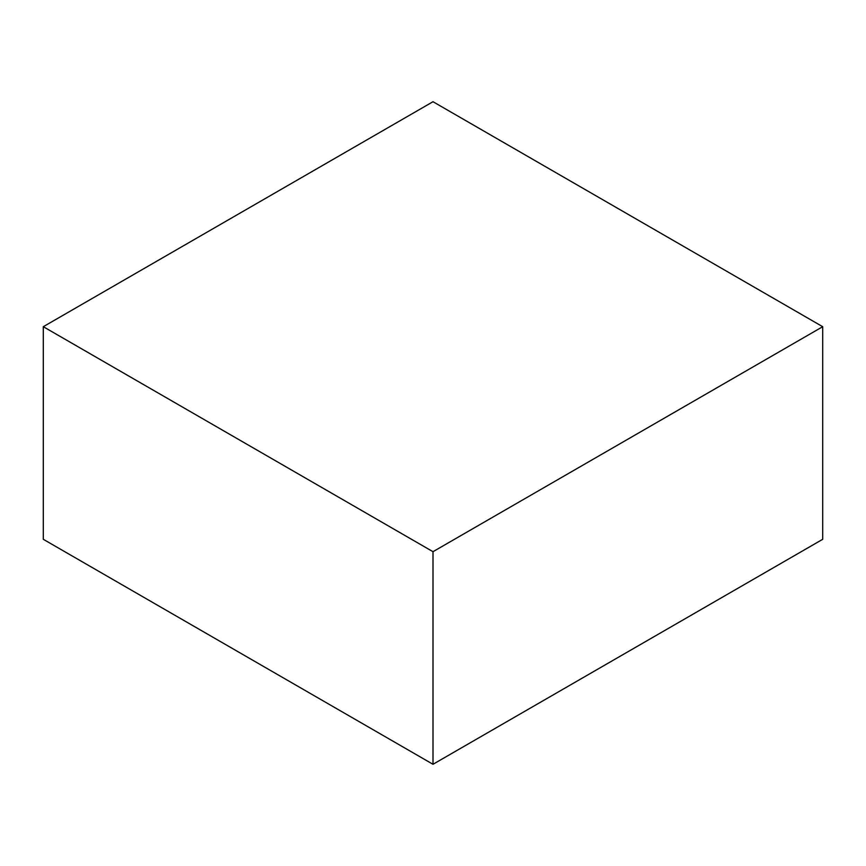 <?xml version="1.0" encoding="UTF-8"?>
<svg xmlns="http://www.w3.org/2000/svg" width="866" height="866" viewBox="0 0 866 866"><rect width="100%" height="100%" fill="white"/><g stroke="black" fill="none" stroke-linecap="round" stroke-linejoin="round"><path stroke-width="1.3" d="M822.7 539.302L822.7 326.699L433 101.712L43.3 326.699L43.3 539.302L43.3 326.699L433 551.696L433 764.288L43.3 539.302L433 764.288L433 551.696L822.7 326.699L822.7 539.302L433 764.288L822.7 539.302M822.7 326.699L433 101.712L43.3 326.699L433 551.696L822.7 326.699"/></g></svg>
